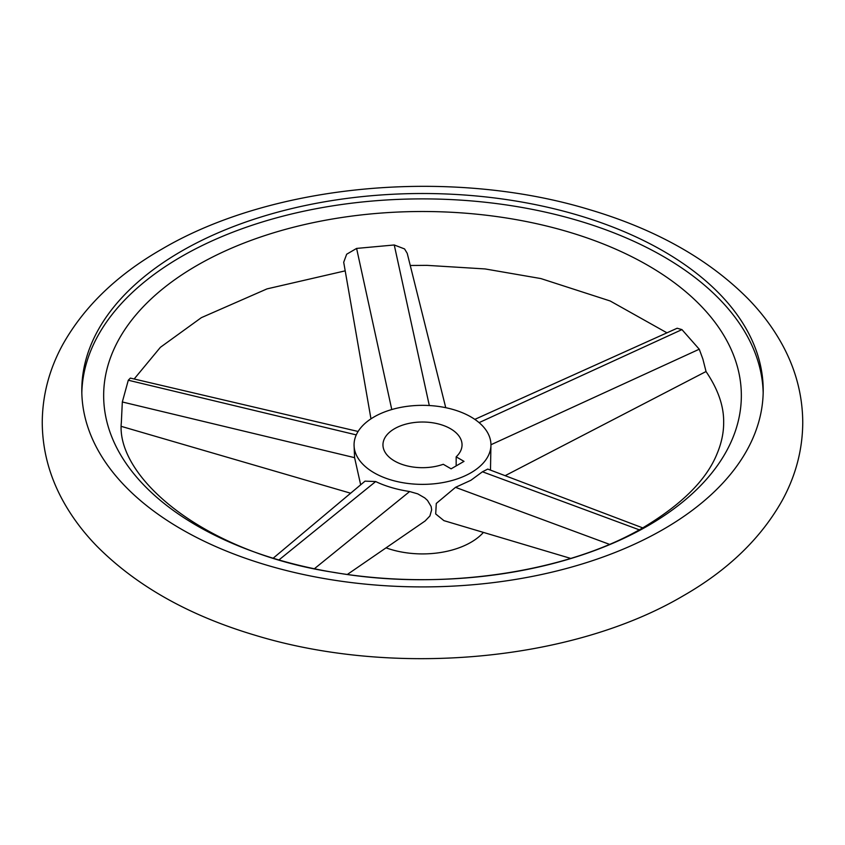 <?xml version="1.0" encoding="UTF-8"?>
<svg xmlns="http://www.w3.org/2000/svg" width="845" height="845" viewBox="0 0 845 845"><rect width="100%" height="100%" fill="white"/><g stroke="black" fill="none" stroke-linecap="round" stroke-linejoin="round"><path stroke-width="1.27" d="M705.966 371.451C718.039 389.186 723.943 406.202 723.658 422.5C723.711 432.714 721.493 443.181 716.993 453.892C706.547 479.717 682.095 504.19 643.636 527.343C568.072 572.181 442.516 591.352 334.704 572.509C202.346 552.63 115.607 476.369 121.342 422.5L122.324 401.977L128.292 380.229L130.362 378.106L358.1 431.468M474.816 419.373L677.151 328.24L681.947 329.603L699.248 349.217L702.871 359.019L706.04 371.525L505.141 475.682M370.966 418.845L343.704 262.256L346.661 254.229L356.601 248.419L394.256 244.976L404.565 248.937L407.227 253.342L445.748 407.691M181.59 251.123A340.704 196.705 180 0 1 552.884 208.483A340.704 196.705 180 0 1 763.204 390.21A340.704 196.705 180 0 1 663.409 529.297A340.704 196.705 180 0 1 292.116 571.938A340.704 196.705 180 0 1 81.796 390.21A340.704 196.705 180 0 1 181.59 251.123M647.957 525.759A318.84 184.083 0 0 0 647.957 265.425A318.84 184.083 0 0 0 197.043 265.425A318.84 184.083 0 0 0 197.043 525.759A318.84 184.083 0 0 0 647.957 525.759M763.172 392.904A340.704 196.705 0 0 0 550.729 213.352A340.704 196.705 0 0 0 181.59 256.5A340.704 196.705 0 0 0 81.828 392.904M386.049 547.845A68.445 39.514 0 0 0 470.897 542.342A68.445 39.514 0 0 0 483.424 532.403M470.897 472.799A68.445 39.514 0 0 0 490.945 444.85A68.445 39.514 0 0 0 448.695 408.346A68.445 39.514 0 0 0 374.103 416.912A68.445 39.514 0 0 0 354.055 444.85A68.445 39.514 0 0 0 396.305 481.365A68.445 39.514 0 0 0 470.897 472.799M570.713 558.418L443.91 520.636L435.703 513.95L436.284 503.451L455.508 487.343L470.897 480.277L482.463 471.785L487.745 469.081L642.707 527.871M490.48 470.116L490.945 444.85M394.541 428.711A39.546 22.836 0 0 0 382.954 444.85A39.546 22.836 0 0 0 403.223 464.792A39.546 22.836 0 0 0 443.255 464.285L451.114 468.827L464.011 461.37L456.163 456.839A39.546 22.836 0 0 0 462.046 444.85A39.546 22.836 0 0 0 437.636 423.757A39.546 22.836 0 0 0 394.541 428.711M273.294 558.112L365.029 481.143L375.676 481.544C385.362 486.202 396.685 489.53 409.645 491.536L417.747 493.86L424.718 497.885L427.486 500.398L431.151 506.514L431.647 509.852L429.904 515.978L425.119 520.974L347.358 574.452M354.055 444.85L354.594 457.663L360.667 484.808M456.163 465.901L456.163 456.839M479.094 422.627L681.947 329.603M391.774 409.54L356.601 248.419M455.508 487.343L609.446 544.328M482.463 471.785L639.253 529.826M409.645 491.536L314.424 568.706M375.676 481.544L279.051 559.844M356.263 434.89L128.292 380.229M490.945 444.745L699.248 349.217M429.302 405.537L394.256 244.976M354.594 457.663L122.324 401.977M42.25 422.5C42.408 449.624 49.2 475.534 62.646 500.219C71.55 516.506 82.884 531.748 96.647 545.933C136.182 585.828 189.069 615.614 255.306 635.303C393.274 677.384 571.579 661.677 683.182 595.841C727.978 570.174 761.028 538.297 782.354 500.219C795.8 475.534 802.592 449.624 802.75 422.5C802.592 395.375 795.8 369.466 782.354 344.781C773.45 328.494 762.116 313.252 748.353 299.067C708.818 259.172 655.931 229.386 589.694 209.697C451.726 167.616 273.421 183.323 161.817 249.159C117.022 274.826 83.972 306.703 62.646 344.781C49.2 369.466 42.408 395.375 42.25 422.5M345.193 270.854L267.02 288.884L201.363 317.657L160.402 347.306L134.154 378.993M410.247 265.478L427.063 265.362L485.125 268.942L540.863 278.565L610.174 300.978L666.958 332.824M121.448 426.419L350.643 493.216"/></g></svg>
